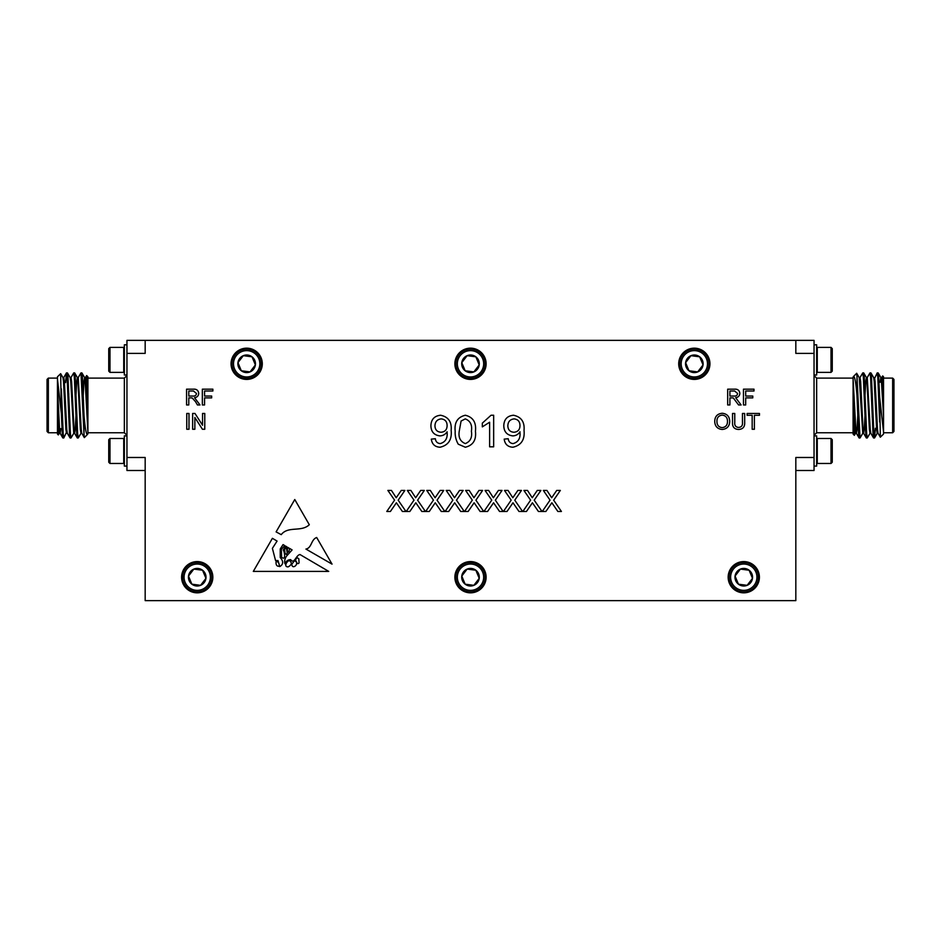 <?xml version="1.0" encoding="UTF-8"?>
<svg xmlns="http://www.w3.org/2000/svg" width="941" height="941" viewBox="0 0 941 941"><rect width="100%" height="100%" fill="white"/><g stroke="black" fill="none" stroke-linecap="round" stroke-linejoin="round"><path stroke-width="1.41" d="M458.267 444.187C455.95 440.223 454.926 435.918 455.197 431.249C454.221 422.462 457.597 417.134 465.325 415.24C473.041 417.134 476.417 422.474 475.44 431.249C476.417 440.023 473.052 445.352 465.325 447.234L458.267 444.187M512.916 447.234C507.811 446.94 504.905 444.246 504.188 439.129L508.234 438.729C508.599 441.705 510.222 443.329 513.127 443.587C518.209 442.129 520.502 438.447 519.997 432.542L519.985 431.766C518.279 434.401 515.868 435.777 512.751 435.895C506.928 435.13 503.941 431.731 503.788 425.732C504.023 419.392 507.246 415.898 513.468 415.24C521.255 416.851 524.784 421.909 524.031 430.39C524.949 439.682 521.243 445.293 512.916 447.234M795.827 340.371L814.047 340.371L814.047 353.381L795.827 353.381L795.827 340.371L145.173 340.371L145.173 353.381L126.953 353.381L126.953 340.371L145.173 340.371M145.173 470.5L126.953 470.5L126.953 457.491L145.173 457.491L145.173 600.629L795.827 600.629L795.827 457.491L814.047 457.491L814.047 470.5L795.827 470.5M286.405 556.296C284.794 558.848 284.3 561.33 284.947 563.753C286.146 561.048 288.064 559.672 290.675 559.636C294.286 564.706 295.956 555.025 300.003 554.543L328.738 571.41L253.305 571.41L272.396 538.323L277.077 541.075L272.396 548.356L275.548 560.518L278.03 560.589L279.748 566.611C283.464 564.365 283.629 561.354 280.242 557.578L280.242 548.956L283.053 544.592L284.758 545.592L281.371 549.368L281.641 557.237C285.899 561.012 284.676 552.167 283.265 550.014L285.782 546.192L286.758 546.756L284.605 549.368L284.947 552.708C286.076 554.919 286.829 555.002 287.193 552.955L286.57 548.744L287.817 547.38L288.452 547.756C287.029 548.979 286.958 550.45 288.252 552.155C289.158 551.45 289.51 550.156 289.322 548.262L292.11 549.909L286.405 556.296M316.682 537.499C310.918 539.616 311.883 547.933 305.931 549.073L332.044 564.13L316.682 537.499M759.399 577.209A15.621 15.621 0 0 0 735.968 563.683A15.621 15.621 0 0 0 735.968 590.736A15.621 15.621 0 0 0 759.399 577.209M486.121 577.209A15.621 15.621 0 0 0 462.69 563.683A15.621 15.621 0 0 0 462.69 590.736A15.621 15.621 0 0 0 486.121 577.209M212.842 577.209A15.621 15.621 0 0 0 189.412 563.683A15.621 15.621 0 0 0 189.412 590.736A15.621 15.621 0 0 0 212.842 577.209M709.937 363.791A15.621 15.621 0 0 0 686.518 350.264A15.621 15.621 0 0 0 686.518 377.317A15.621 15.621 0 0 0 709.937 363.791M486.121 363.791A15.621 15.621 0 0 0 462.69 350.264A15.621 15.621 0 0 0 462.69 377.317A15.621 15.621 0 0 0 486.121 363.791M262.292 363.791A15.621 15.621 0 0 0 238.861 350.264A15.621 15.621 0 0 0 238.861 377.317A15.621 15.621 0 0 0 262.292 363.791M722.217 429.461C717.489 429.002 714.995 426.367 714.725 421.568C714.807 416.522 717.301 413.758 722.217 413.264C727.052 413.758 729.546 416.463 729.698 421.392C729.534 426.297 727.028 428.99 722.217 429.461M754.4 429.261L752.177 429.261L752.177 415.287L747.107 415.287L747.107 413.464L759.458 413.464L759.458 415.287L754.4 415.287L754.4 429.261M188.988 429.261L186.765 429.261L186.765 413.464L188.988 413.464L188.988 429.261M729.91 404.959L727.675 404.959L727.675 389.174L734.533 389.174C737.709 388.951 739.473 390.374 739.826 393.432C739.602 395.949 738.203 397.361 735.639 397.678L741.12 404.959L738.567 404.959L733.286 397.949L732.18 397.878L729.91 397.878L729.91 404.959M409.853 511.469L406.23 511.469L414.005 500.142L407.3 490.426L410.876 490.426L415.651 497.754L420.686 490.426L424.309 490.426L417.604 500.177L425.391 511.469L421.803 511.469L415.816 502.776L409.853 511.469M448.716 511.469L445.093 511.469L452.868 500.142L446.175 490.426L449.751 490.426L454.515 497.754L459.549 490.426L463.172 490.426L456.479 500.177L464.254 511.469L460.678 511.469L454.691 502.776L448.716 511.469M487.579 511.469L483.956 511.469L491.743 500.142L485.038 490.426L488.614 490.426L493.378 497.754L498.412 490.426L502.047 490.426L495.342 500.177L503.129 511.469L499.542 511.469L493.555 502.776L487.579 511.469M526.454 511.469L522.831 511.469L530.606 500.142L523.902 490.426L527.489 490.426L532.253 497.754L537.287 490.426L540.91 490.426L534.206 500.177L541.992 511.469L538.417 511.469L532.418 502.776L526.454 511.469M188.788 404.959L186.565 404.959L186.565 389.174L193.411 389.174C196.587 388.951 198.351 390.374 198.704 393.432C198.48 395.949 197.092 397.361 194.516 397.678L199.998 404.959L197.445 404.959L195.481 401.631L192.164 397.949L191.07 397.878L188.788 397.878L188.788 404.959M545.886 511.469L542.263 511.469L550.038 500.142L543.345 490.426L546.921 490.426L551.685 497.754L556.719 490.426L560.342 490.426L553.649 500.177L561.424 511.469L557.848 511.469L551.861 502.776L545.886 511.469M507.023 511.469L503.4 511.469L511.175 500.142L504.47 490.426L508.046 490.426L512.821 497.754L517.856 490.426L521.479 490.426L514.774 500.177L522.561 511.469L518.973 511.469L512.986 502.776L507.023 511.469M468.147 511.469L464.525 511.469L472.311 500.142L465.607 490.426L469.183 490.426L473.946 497.754L478.981 490.426L482.615 490.426L475.911 500.177L483.686 511.469L480.11 511.469L474.123 502.776L468.147 511.469M429.284 511.469L425.661 511.469L433.436 500.142L426.744 490.426L430.319 490.426L435.083 497.754L440.117 490.426L443.74 490.426L437.047 500.177L444.822 511.469L441.247 511.469L435.248 502.776L429.284 511.469M390.409 511.469L386.786 511.469L394.573 500.142L387.868 490.426L391.444 490.426L396.208 497.754L401.254 490.426L404.877 490.426L398.172 500.177L405.959 511.469L402.372 511.469L396.384 502.776L390.409 511.469M194.858 429.261L192.634 429.261L192.634 413.464L194.987 413.464L202.55 425.25L202.55 413.464L204.773 413.464L204.773 429.261L202.421 429.261L194.858 417.475L194.858 429.261M204.573 404.959L202.35 404.959L202.35 389.174L212.878 389.174L212.878 390.997L204.573 390.997L204.573 396.055L211.666 396.055L211.666 397.878L204.573 397.878L204.573 404.959M742.461 422.45L742.461 413.464L744.684 413.464L744.684 422.556C744.896 426.896 742.872 429.202 738.65 429.461C734.356 429.261 732.321 426.955 732.533 422.556L732.533 413.464L734.768 413.464L734.768 422.45C734.439 425.426 735.674 427.096 738.473 427.437C741.426 427.238 742.755 425.579 742.461 422.45M745.695 404.959L743.472 404.959L743.472 389.174L754 389.174L754 390.997L745.695 390.997L745.695 396.055L752.776 396.055L752.776 397.878L745.695 397.878L745.695 404.959M309.307 524.725C301.238 532.394 288.134 525.69 281.23 534.653L276.101 531.888L294.768 499.53L309.307 524.725M493.66 415.24L493.66 446.822L489.614 446.822L489.614 422.215L482.321 426.873L482.321 423.144L491.061 415.24L493.66 415.24M440.035 447.234C434.942 446.94 432.025 444.246 431.307 439.129L435.365 438.729C435.718 441.705 437.353 443.329 440.247 443.587C445.34 442.129 447.634 438.447 447.116 432.542L447.104 431.766C445.399 434.401 442.988 435.777 439.87 435.895C434.048 435.13 431.06 431.731 430.907 425.732C431.143 419.392 434.377 415.898 440.588 415.24C448.387 416.851 451.903 421.909 451.151 430.39C452.08 439.682 448.375 445.293 440.035 447.234M126.953 457.491L126.953 353.381M814.047 353.381L814.047 457.491M108.733 371.13L109.979 372.377L108.733 371.13L108.733 348.64L109.979 347.394L123.73 347.394L123.73 372.377L109.979 372.377L109.979 347.394L123.73 347.394L124.353 348.017M126.953 374.989L124.353 374.989L124.353 344.794L126.953 344.794M108.733 439.741L109.979 438.482L108.733 439.741L108.733 462.219L109.979 463.478L123.73 463.478L123.73 438.482L109.979 438.482L109.979 463.478L108.733 462.219M126.953 435.883L124.353 435.883L124.353 466.077L126.953 466.077M68.128 400.266L68.081 398.925M61.365 413.817L57.46 378.847L57.46 376.8L60.659 373.683L61.365 413.817L62.282 433.613L62.8 437.906L63.329 435.589M65.599 382.599L66.423 372.965L67.105 377.259L69.505 433.613L70.034 437.906L70.563 435.589M70.928 377.67L73.727 372.907L74.327 377.259L76.739 433.613L77.268 437.906L77.797 435.589M78.15 377.67L80.961 372.907L84.008 434.189L84.008 415.169C85.266 430.26 86.572 436.459 87.913 433.73L87.913 432.766L124.353 432.766L124.353 378.106L126.953 375.506M61.365 388.892L63.188 433.613L63.788 437.965L66.952 431.237M66.952 375.271L67.481 372.965L67.999 377.259L70.41 433.613L71.01 437.965L73.821 433.189M74.174 375.271L74.704 372.965L75.233 377.259L77.644 433.613L78.244 437.965L81.044 433.189M81.408 375.271L81.938 372.965L82.467 377.259L84.008 415.169M57.46 378.847L57.46 416.651L58.318 434.907L59.354 433.189M58.318 434.918L57.46 434.06L57.46 416.651M57.46 394.914L57.46 381.905M57.46 378.106L48.356 378.106L48.356 432.766L57.46 432.766M48.356 432.766L47.05 431.46L47.05 379.411L48.356 378.106M86.69 375.577L87.913 376.8L87.913 433.73M87.913 409.947L86.666 375.541L85.384 377.67M84.384 437.6L84.008 434.189M84.361 437.612L87.678 434.213M67.87 393.267L67.493 384.493M57.46 385.928L59.565 429.543L60.177 433.272L60.847 428.602M62.882 377.6L63.788 377.6L64.388 381.328L66.799 429.543L67.317 433.189L70.034 437.906M68.717 417.063L68.999 410.641M70.116 377.6L71.01 377.6L71.622 381.328L74.033 429.543L74.539 433.189L77.268 437.906M67.481 372.965L70.199 377.67L70.716 381.328L73.727 433.272L74.633 433.272L75.233 429.543L76.233 410.641M75.739 400.231L76.739 381.328L77.338 377.6L78.244 377.6L81.255 429.543L81.773 433.189L84.314 437.589M83.173 417.063L83.467 410.641M82.973 400.231L83.972 381.328L84.572 377.6L85.478 377.6L87.913 419.874M57.46 405.43L58.671 429.543L59.271 433.272L60.177 433.272M59.718 431.237L59.942 428.602M60.659 373.683L62.976 377.67L63.482 381.328L65.894 429.543L66.493 433.272L67.399 433.272M68.505 400.231L68.799 393.809M74.704 372.965L77.433 377.67L77.95 381.328L80.35 429.543L80.961 433.272L81.855 433.272M81.938 372.965L84.666 377.67L85.172 381.328L87.913 432.542M832.267 439.741L831.021 438.482L832.267 439.741L832.267 462.219L831.021 463.478L817.27 463.478L817.27 438.482L831.021 438.482L831.021 463.478L832.267 462.219M814.047 435.883L816.647 435.883L816.647 466.077L814.047 466.077M832.267 371.13L831.021 372.377L832.267 371.13L832.267 348.64L831.021 347.394L817.27 347.394L817.27 372.377L831.021 372.377L831.021 347.394L817.27 347.394L816.647 348.017M814.047 374.989L816.647 374.989L816.647 344.794L814.047 344.794M871.966 410.641L872.872 410.641L872.919 411.946M879.635 397.055L883.54 432.025L883.54 434.06L880.341 437.189L879.635 397.055L878.718 377.259L878.2 372.965L877.671 375.271M875.401 428.273L874.577 437.906L873.895 433.613L871.495 377.259L870.966 372.965L870.437 375.271M870.072 433.189L867.273 437.965L866.673 433.613L864.261 377.259L863.732 372.965L863.203 375.271M862.85 433.189L860.039 437.965L856.992 376.682L856.992 395.702C855.734 380.599 854.428 374.412 853.087 377.129L853.087 378.106L816.647 378.106L816.647 432.766L814.047 435.365M879.635 421.98L877.812 377.259L877.212 372.907L874.048 379.623M874.048 435.589L873.519 437.906L873.001 433.613L870.59 377.259L869.99 372.907L867.179 377.67M866.826 435.589L866.296 437.906L865.767 433.613L863.356 377.259L862.756 372.907L859.956 377.67M859.592 435.589L859.062 437.906L858.533 433.613L856.992 395.702M883.54 432.025L883.54 394.22L882.682 375.953L881.646 377.67M882.682 375.953L883.54 376.8L883.54 394.22M883.54 415.957L881.435 381.328L880.823 377.6L880.153 382.269M883.54 432.766L892.644 432.766L892.644 378.106L883.54 378.106M892.644 378.106L893.95 379.411L893.95 431.46L892.644 432.766M854.31 435.283L853.087 434.06L853.087 377.129M853.087 400.925L854.334 435.33L855.616 433.189M856.616 373.271L856.992 376.682M865.261 410.641L864.261 429.543L863.662 433.272L862.756 433.272L859.227 377.67L856.686 373.283L853.322 376.647M873.13 417.592L873.507 426.379M878.118 433.272L877.212 433.272L876.612 429.543L874.201 381.328L873.683 377.67L870.966 372.965M872.283 393.809L872.001 400.231M870.884 433.272L869.99 433.272L869.378 429.543L866.967 381.328L866.461 377.67L863.732 372.965M873.519 437.906L870.801 433.189L870.284 429.543L867.273 377.6L866.367 377.6L865.767 381.328L864.767 400.231M857.827 393.809L857.533 400.231M858.027 410.641L857.028 429.543L856.428 433.272L855.522 433.272L853.087 390.986M883.54 405.43L882.329 381.328L881.729 377.6L880.823 377.6M881.282 379.623L881.058 382.269M880.341 437.189L878.024 433.189L877.518 429.543L875.106 381.328L874.507 377.6L873.601 377.6M872.495 410.641L872.201 417.063M866.296 437.906L863.567 433.189L863.05 429.543L860.65 381.328L860.039 377.6L859.145 377.6M859.062 437.906L856.334 433.189L855.828 429.543L853.087 378.329M188.788 390.997L188.788 396.055L193.011 396.055C195.034 396.243 196.199 395.385 196.481 393.479L193.493 390.997L188.788 390.997M729.91 390.997L729.91 396.055L734.133 396.055C736.156 396.243 737.309 395.385 737.603 393.479L734.615 390.997L729.91 390.997M722.229 415.087C718.559 415.581 716.795 417.745 716.948 421.592C716.983 425.191 718.736 427.202 722.206 427.637C725.758 427.167 727.511 425.073 727.475 421.368C727.511 417.675 725.758 415.581 722.229 415.087M289.393 560.589C286.923 560.801 283.288 567.176 288.252 566.847C291.863 564.753 292.239 562.659 289.393 560.589M297.015 563.012A1.094 1.094 0 0 0 299.062 562.718L298.815 558.766L297.015 557.578L295.45 559.966L297.015 563.012M279.206 565.094C279.112 562.894 278.077 561.671 276.101 561.401C275.737 564.812 276.772 566.435 279.206 566.294L279.206 565.094M291.816 564.235C292.18 570.564 300.555 562.953 294.474 560.754L291.816 564.235M183.718 582.808A14.621 14.621 0 0 1 194.364 562.871A14.621 14.621 0 0 1 211.843 577.209A14.621 14.621 0 0 1 183.718 582.808M185.071 582.244A13.15 13.15 0 0 0 207.667 585.208A13.15 13.15 0 0 0 198.939 564.165A13.15 13.15 0 0 0 185.071 582.244M191.87 584.185A8.787 8.787 0 0 0 205.938 578.35A8.787 8.787 0 0 0 193.858 569.093A8.787 8.787 0 0 0 191.87 584.185L200.586 585.326L205.938 578.35L202.574 570.234L193.858 569.093L188.506 576.068L191.87 584.185L200.586 585.326L205.938 578.35L202.574 570.234L193.858 569.093L188.506 576.068L191.87 584.185M456.997 582.808A14.621 14.621 0 0 1 467.642 562.871A14.621 14.621 0 0 1 485.121 577.209A14.621 14.621 0 0 1 456.997 582.808M458.349 582.244A13.15 13.15 0 0 0 480.945 585.208A13.15 13.15 0 0 0 472.217 564.165A13.15 13.15 0 0 0 458.349 582.244M465.148 584.185A8.787 8.787 0 0 0 479.216 578.35A8.787 8.787 0 0 0 467.136 569.093A8.787 8.787 0 0 0 465.148 584.185L473.864 585.326L479.216 578.35L475.852 570.234L467.136 569.093L461.784 576.068L465.148 584.185L473.864 585.326L479.216 578.35L475.852 570.234L467.136 569.093L461.784 576.068L465.148 584.185M730.275 582.808A14.621 14.621 0 0 1 740.92 562.871A14.621 14.621 0 0 1 758.399 577.209A14.621 14.621 0 0 1 730.275 582.808M731.628 582.244A13.15 13.15 0 0 0 754.212 585.208A13.15 13.15 0 0 0 745.484 564.165A13.15 13.15 0 0 0 731.628 582.244M738.426 584.185A8.787 8.787 0 0 0 752.494 578.35A8.787 8.787 0 0 0 740.414 569.093A8.787 8.787 0 0 0 738.426 584.185L747.142 585.326L752.494 578.35L749.13 570.234L740.414 569.093L735.062 576.068L738.426 584.185L747.142 585.326L752.494 578.35L749.13 570.234L740.414 569.093L735.062 576.068L738.426 584.185M680.825 369.39A14.621 14.621 0 0 1 691.47 349.452A14.621 14.621 0 0 1 708.949 363.791A14.621 14.621 0 0 1 680.825 369.39M682.178 368.825A13.15 13.15 0 0 0 704.762 371.801A13.15 13.15 0 0 0 696.034 350.746A13.15 13.15 0 0 0 682.178 368.825M688.977 370.766A8.787 8.787 0 0 0 703.045 364.932A8.787 8.787 0 0 0 690.965 355.674A8.787 8.787 0 0 0 688.977 370.766L697.693 371.907L703.045 364.932L699.681 356.815L690.965 355.674L685.613 362.65L688.977 370.766L697.693 371.907L703.045 364.932L699.681 356.815L690.965 355.674L685.613 362.65L688.977 370.766M456.997 369.39A14.621 14.621 0 0 1 467.642 349.452A14.621 14.621 0 0 1 485.121 363.791A14.621 14.621 0 0 1 456.997 369.39M458.349 368.825A13.15 13.15 0 0 0 480.945 371.801A13.15 13.15 0 0 0 472.217 350.746A13.15 13.15 0 0 0 458.349 368.825M465.148 370.766A8.787 8.787 0 0 0 479.216 364.932A8.787 8.787 0 0 0 467.136 355.674A8.787 8.787 0 0 0 465.148 370.766L473.864 371.907L479.216 364.932L475.852 356.815L467.136 355.674L461.784 362.65L465.148 370.766L473.864 371.907L479.216 364.932L475.852 356.815L467.136 355.674L461.784 362.65L465.148 370.766M250.035 371.907L255.387 364.932L252.023 356.815L243.307 355.674L237.955 362.65L241.319 370.766L250.035 371.907L255.387 364.932L252.023 356.815L243.307 355.674L237.955 362.65L241.319 370.766L250.035 371.907A8.787 8.787 0 0 0 252.023 356.815A8.787 8.787 0 0 0 237.955 362.65A8.787 8.787 0 0 0 250.035 371.907M233.168 369.39A14.621 14.621 0 0 1 243.813 349.452A14.621 14.621 0 0 1 261.292 363.791A14.621 14.621 0 0 1 233.168 369.39M234.521 368.825A13.15 13.15 0 0 0 257.116 371.801A13.15 13.15 0 0 0 248.389 350.746A13.15 13.15 0 0 0 234.521 368.825M513.986 432.248C517.903 431.86 519.903 429.649 519.985 425.638C519.95 421.592 517.985 419.345 514.08 418.886C510.022 419.392 507.94 421.744 507.834 425.944C508.034 429.872 510.081 431.978 513.986 432.248M461.078 421.05L459.243 431.237C458.255 437.436 460.278 441.541 465.325 443.587C470.371 441.541 472.394 437.424 471.394 431.237C472.394 425.014 470.347 420.898 465.277 418.886L461.078 421.05M441.106 432.248C445.022 431.86 447.022 429.649 447.104 425.638C447.069 421.592 445.105 419.345 441.211 418.886C437.142 419.392 435.06 421.744 434.954 425.944C435.154 429.872 437.2 431.978 441.106 432.248M124.353 371.754L123.73 372.377M124.353 439.118L123.73 438.482M124.353 462.843L123.73 463.478M83.49 400.231L82.585 400.231M76.268 400.231L75.362 400.231M69.034 400.231L68.128 400.231M83.843 410.641L82.937 410.641M76.609 410.641L75.703 410.641M69.387 410.641L68.481 410.641M62.882 437.965L63.788 437.965M70.116 437.965L71.022 437.965M77.338 437.965L78.244 437.965M66.493 372.907L67.399 372.907M73.727 372.907L74.633 372.907M80.961 372.907L81.855 372.907M87.913 378.106L124.353 378.106M65.27 382.269L64.459 382.269M62.906 428.602L62 428.602M62.8 437.906L60.083 433.189M66.423 372.965L63.694 377.67M124.353 432.766L126.953 435.365M108.733 348.64L109.979 347.394M816.647 462.843L817.27 463.478L816.647 462.843M816.647 439.118L817.27 438.482L816.647 439.118M816.647 371.754L817.27 372.377L816.647 371.754M832.267 348.64L831.021 347.394M857.51 410.641L858.415 410.641M864.732 410.641L865.638 410.641M857.157 400.231L858.063 400.231M864.391 400.231L865.297 400.231M871.613 400.231L872.519 400.231M878.118 372.907L877.212 372.907M870.884 372.907L869.978 372.907M863.662 372.907L862.756 372.907M874.507 437.965L873.601 437.965M867.273 437.965L866.367 437.965M860.039 437.965L859.145 437.965M853.087 432.766L816.647 432.766M875.73 428.602L876.542 428.602M878.094 382.269L879 382.269M878.2 372.965L880.917 377.67M874.577 437.906L877.306 433.189M816.647 378.106L814.047 375.506"/></g></svg>
